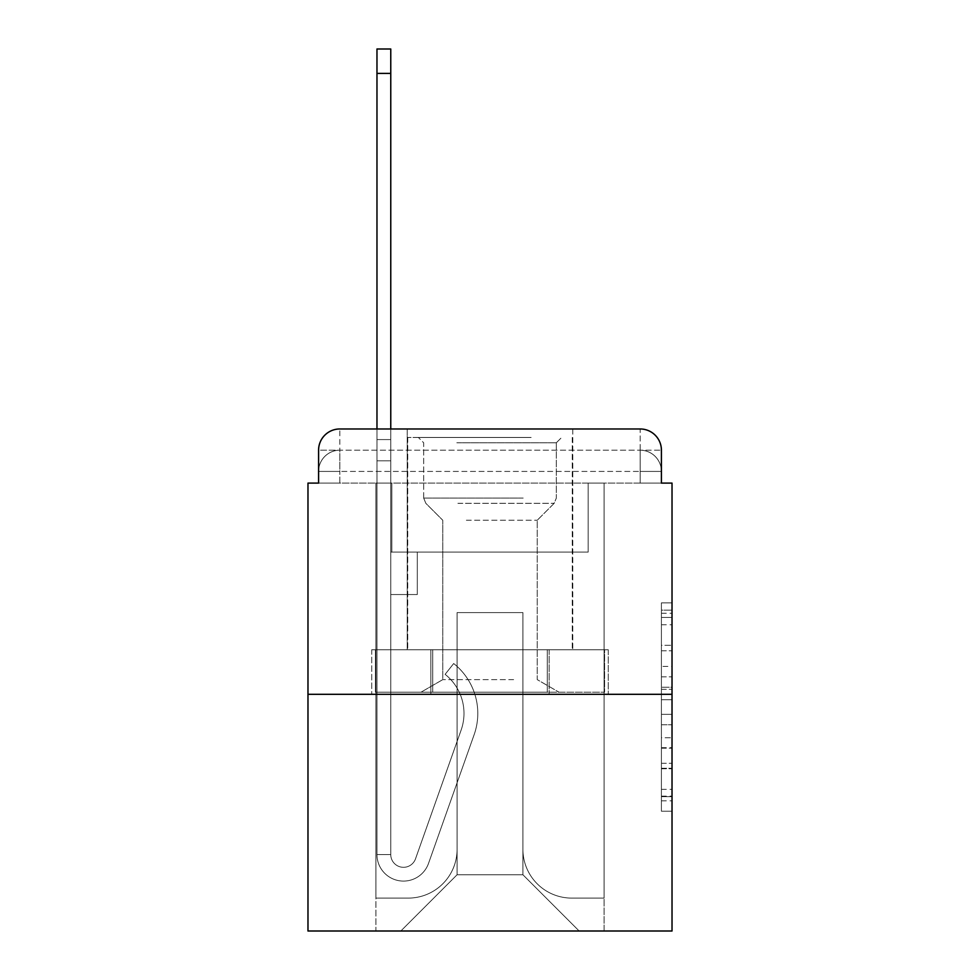 <?xml version="1.0" encoding="UTF-8"?>
<svg xmlns="http://www.w3.org/2000/svg" width="980" height="980" viewBox="0 0 980 980"><rect width="100%" height="100%" fill="white"/><g stroke="black" fill="none" stroke-linecap="round" stroke-linejoin="round"><path stroke-width="0.73" stroke-dasharray="4.9 3.68" d="M661.414 666.425L661.414 699.757L672.023 699.757L672.023 800.819L672.023 613.284L672.023 699.757L661.414 699.757L661.414 610.16L661.414 811.232L661.414 602.872L661.414 796.642L672.023 796.642L661.414 796.642L672.023 796.642L661.414 796.642L661.414 763.31L661.414 811.232L672.023 811.232L672.023 602.872L672.023 796.128L672.023 714.346L661.414 714.346L672.023 714.346L672.023 763.31L672.023 617.449L661.414 617.449L672.023 617.449L672.023 811.232L672.023 613.284L672.023 811.232L661.414 811.232L661.414 602.872L672.023 602.872L672.023 613.284L672.023 602.872L672.023 613.284L672.023 602.872L672.023 610.16L672.023 602.872L661.414 602.872L661.414 617.449L672.023 617.449L661.414 617.449L661.414 666.425L672.023 666.425M318.586 483.103L339.815 483.103L318.586 483.103L339.815 483.103L318.586 483.103L318.586 471.429L640.185 471.429L318.586 471.429L339.815 471.429L339.815 450.2L640.185 450.2L339.815 450.2L640.185 450.2L640.185 471.429L661.414 471.429L640.185 471.429L640.185 450.2L640.185 471.429L661.414 471.429L640.185 471.429L661.414 471.429L640.185 471.429L661.414 471.429L640.185 471.429L661.414 471.429L640.185 471.429L661.414 471.429L640.185 471.429L661.414 471.429L640.185 471.429L661.414 471.429L640.185 471.429L661.414 471.429L640.185 471.429L661.414 471.429L640.185 471.429L640.185 450.2L640.185 471.429L640.185 450.2L640.185 471.429L640.185 450.2L640.185 471.429L640.185 450.2L640.185 471.429L640.185 450.2L640.185 471.429L640.185 450.2L640.185 471.429L640.185 450.2L640.185 471.429L640.185 450.2L640.185 471.429L640.185 450.2L661.414 450.2L318.586 450.2A21.229 21.229 0 0 1 339.815 428.971L640.185 428.971L339.815 428.971A21.229 21.229 0 0 0 318.586 450.2L339.815 450.2A21.229 21.229 0 0 0 318.586 471.429L339.815 471.429L339.815 450.2A21.229 21.229 0 0 0 318.586 471.429L339.815 471.429L318.586 471.429L339.815 471.429L318.586 471.429L339.815 471.429L318.586 471.429L339.815 471.429L318.586 471.429L339.815 471.429L318.586 471.429L339.815 471.429L318.586 471.429L339.815 471.429L318.586 471.429L318.586 483.103L318.586 471.429L318.586 483.103L318.586 471.429L318.586 483.103L318.586 471.429L318.586 483.103L318.586 471.429L318.586 483.103L307.977 483.103L307.977 931L672.023 931L672.023 483.103L661.414 483.103L661.414 450.2A21.229 21.229 0 0 0 640.185 428.971A21.229 21.229 0 0 1 661.414 450.2L661.414 483.103L318.586 483.103L318.586 450.2L318.586 483.103L661.414 483.103L640.185 483.103L661.414 483.103L640.185 483.103L661.414 483.103L640.185 483.103L661.414 483.103L640.185 483.103L661.414 483.103L640.185 483.103L661.414 483.103L640.185 483.103L661.414 483.103L640.185 483.103L661.414 483.103L640.185 483.103L661.414 483.103L640.185 483.103L661.414 483.103L640.185 483.103L640.185 450.2L640.185 483.103L640.185 471.429L640.185 483.103L640.185 471.429L640.185 483.103L640.185 471.429L640.185 483.103L640.185 471.429L640.185 483.103L640.185 471.429L640.185 483.103L640.185 471.429L640.185 483.103L640.185 471.429L640.185 483.103L640.185 471.429L640.185 483.103L640.185 471.429L640.185 483.103L640.185 471.429L640.185 483.103L661.414 483.103L661.414 471.429A21.229 21.229 0 0 0 640.185 450.2L640.185 428.971A21.229 21.229 0 0 1 661.414 450.2A21.229 21.229 0 0 0 640.185 428.971L640.185 450.2A21.229 21.229 0 0 1 661.414 471.429A21.229 21.229 0 0 0 640.185 450.2A21.229 21.229 0 0 1 661.414 471.429A21.229 21.229 0 0 0 640.185 450.2A21.229 21.229 0 0 1 661.414 471.429A21.229 21.229 0 0 0 640.185 450.2A21.229 21.229 0 0 1 661.414 471.429A21.229 21.229 0 0 0 640.185 450.2A21.229 21.229 0 0 1 661.414 471.429L661.414 483.103M572.786 428.971L572.786 649.74L407.215 649.74L572.786 649.74L407.215 649.74L407.215 428.971L572.786 428.971L407.215 428.971L572.786 428.971L407.215 428.971L572.786 428.971L572.786 649.74L407.215 649.74L407.215 428.971M672.023 687.262L672.023 676.837L672.023 687.262L661.414 687.262L661.414 645.318L661.414 768.773L661.414 737.781L672.023 737.781L661.414 737.781L661.414 811.232L672.023 811.232L661.414 811.232L672.023 811.232L661.414 811.232L661.414 602.872L672.023 602.872L661.414 602.872L672.023 602.872L661.414 602.872L661.414 687.262L672.023 687.262M307.977 694.318L672.023 694.318M376.969 428.971L390.763 428.971L390.763 439.579L390.763 49L390.763 552.095L417.296 552.095L390.763 552.095L417.296 552.095L390.763 552.095L390.763 854.585A12.74 12.74 0 0 0 415.508 858.835A12.74 12.74 0 0 1 390.763 854.585A12.74 12.74 0 0 0 415.508 858.835L461.127 730.076A49.882 49.882 0 0 0 445.116 674.338A49.882 49.882 0 0 1 461.127 730.076A49.882 49.882 0 0 0 445.116 674.338L453.691 663.534A63.688 63.688 0 0 1 474.136 734.694L428.505 863.441A26.534 26.534 0 0 1 376.969 854.585L376.969 439.579L390.763 439.579L390.763 49L390.763 552.095L390.763 49L390.763 552.095L417.296 552.095L417.296 594.542L417.296 552.095L417.296 594.542L390.763 594.542L390.763 854.585L376.969 854.585L376.969 439.579L390.763 439.579L390.763 49L390.763 552.095L417.296 552.095L390.763 552.095L390.763 594.542L390.763 49L390.763 552.095L417.296 552.095L390.763 552.095L417.296 552.095L417.296 594.542L390.763 594.542L390.763 854.585L376.969 854.585L376.969 49L376.969 460.808L376.969 439.579L390.763 439.579L390.763 49L390.763 854.585A12.74 12.74 0 0 0 415.508 858.835L461.127 730.076A49.882 49.882 0 0 0 445.116 674.338L453.691 663.534A63.688 63.688 0 0 1 474.136 734.694L428.505 863.441A26.534 26.534 0 0 1 376.969 854.585L376.969 439.579L390.763 439.579L390.763 49L376.969 49L376.969 439.579L390.763 439.579L390.763 460.808L390.763 439.579L376.969 439.579L376.969 49L376.969 460.808L376.969 439.579L390.763 439.579L376.969 439.579L390.763 439.579L376.969 439.579L376.969 49L376.969 460.808L376.969 439.579L390.763 439.579L376.969 439.579L390.763 439.579L376.969 439.579L376.969 49L376.969 460.808L376.969 439.579L390.763 439.579L376.969 439.579L390.763 439.579L376.969 439.579L376.969 49L376.969 460.808L376.969 439.579L390.763 439.579L376.969 439.579L390.763 439.579L376.969 439.579L376.969 49L376.969 460.808L376.969 439.579L390.763 439.579L376.969 439.579L390.763 439.579L376.969 439.579L376.969 49L376.969 460.808L376.969 439.579L390.763 439.579L376.969 439.579L390.763 439.579L376.969 439.579L376.969 49L376.969 460.808L390.763 460.808L390.763 552.095L390.763 439.579L376.969 439.579L390.763 439.579L376.969 439.579L390.763 439.579L390.763 552.095L417.296 552.095L417.296 594.542L390.763 594.542L390.763 552.095L417.296 552.095L390.763 552.095L390.763 854.585A12.74 12.74 0 0 0 415.508 858.835A12.74 12.74 0 0 1 390.763 854.585L376.969 854.585L376.969 460.808L390.763 460.808L390.763 552.095L390.763 439.579L376.969 439.579L376.969 49L376.969 460.808L390.763 460.808L390.763 552.095L417.296 552.095L390.763 552.095L417.296 552.095L417.296 594.542L390.763 594.542L390.763 854.585L376.969 854.585L376.969 460.808L390.763 460.808L390.763 439.579L376.969 439.579L390.763 439.579L376.969 439.579L376.969 73.414L376.969 460.808L390.763 460.808L390.763 594.542L390.763 460.808L390.763 552.095L417.296 552.095L417.296 594.542L417.296 552.095L390.763 552.095L417.296 552.095L390.763 552.095L390.763 854.585A12.74 12.74 0 0 0 415.508 858.835L461.127 730.076A49.882 49.882 0 0 0 445.116 674.338A49.882 49.882 0 0 1 461.127 730.076A49.882 49.882 0 0 0 445.116 674.338L453.691 663.534A63.688 63.688 0 0 1 474.136 734.694L428.505 863.441A26.534 26.534 0 0 1 376.969 854.585L376.969 460.808L390.763 460.808L390.763 552.095L417.296 552.095L417.296 594.542L417.296 552.095L417.296 594.542L390.763 594.542L390.763 854.585A12.74 12.74 0 0 0 415.508 858.835L461.127 730.076A49.882 49.882 0 0 0 445.116 674.338L453.691 663.534A63.688 63.688 0 0 1 474.136 734.694L428.505 863.441A26.534 26.534 0 0 1 376.969 854.585L376.969 460.808L390.763 460.808L390.763 552.095L417.296 552.095L390.763 552.095L390.763 594.542L390.763 552.095L417.296 552.095L390.763 552.095L417.296 552.095L417.296 594.542L390.763 594.542L390.763 854.585L376.969 854.585L376.969 460.808L390.763 460.808L390.763 854.585L376.969 854.585L376.969 460.808L390.763 460.808L390.763 552.095L417.296 552.095L417.296 594.542L390.763 594.542L390.763 552.095L417.296 552.095L390.763 552.095L390.763 854.585A12.74 12.74 0 0 0 415.508 858.835A12.74 12.74 0 0 1 390.763 854.585A12.74 12.74 0 0 0 415.508 858.835L461.127 730.076A49.882 49.882 0 0 0 445.116 674.338A49.882 49.882 0 0 1 461.127 730.076A49.882 49.882 0 0 0 445.116 674.338L453.691 663.534A63.688 63.688 0 0 1 474.136 734.694L428.505 863.441A26.534 26.534 0 0 1 376.969 854.585L376.969 460.808L390.763 460.808L390.763 552.095L417.296 552.095L390.763 552.095L417.296 552.095L417.296 594.542L390.763 594.542L390.763 854.585L376.969 854.585L376.969 460.808L390.763 460.808L376.969 460.808L390.763 460.808L376.969 460.808L390.763 460.808L376.969 460.808L390.763 460.808L376.969 460.808L390.763 460.808L376.969 460.808L390.763 460.808L376.969 460.808L376.969 854.585L376.969 439.579L390.763 439.579L376.969 439.579L390.763 439.579L376.969 439.579L376.969 428.971M522.904 849.28A48.829 48.829 0 0 0 571.72 898.096A48.829 48.829 0 0 1 522.904 849.28L522.904 612.586L522.904 849.28A48.829 48.829 0 0 0 571.72 898.096L604.096 898.096L571.72 898.096A48.829 48.829 0 0 1 522.904 849.28L522.904 612.586L457.096 612.586L522.904 612.586L522.904 849.28A48.829 48.829 0 0 0 571.72 898.096L604.096 898.096L571.72 898.096A48.829 48.829 0 0 1 522.904 849.28L522.904 612.586L457.096 612.586L457.096 849.28L457.096 612.586L522.904 612.586L522.904 849.28A48.829 48.829 0 0 0 571.72 898.096L604.096 898.096L571.72 898.096A48.829 48.829 0 0 1 522.904 849.28L522.904 612.586L457.096 612.586L457.096 849.28A48.829 48.829 0 0 1 408.28 898.096A48.829 48.829 0 0 0 457.096 849.28L457.096 612.586L522.904 612.586L522.904 849.28A48.829 48.829 0 0 0 571.72 898.096L604.096 898.096L571.72 898.096A48.829 48.829 0 0 1 522.904 849.28L522.904 612.586L457.096 612.586L457.096 849.28A48.829 48.829 0 0 1 408.28 898.096L375.904 898.096L408.28 898.096A48.829 48.829 0 0 0 457.096 849.28L457.096 612.586L522.904 612.586L522.904 849.28A48.829 48.829 0 0 0 571.72 898.096L604.096 898.096L571.72 898.096A48.829 48.829 0 0 1 522.904 849.28L522.904 612.586L457.096 612.586L457.096 849.28A48.829 48.829 0 0 1 408.28 898.096L375.904 898.096L408.28 898.096A48.829 48.829 0 0 0 457.096 849.28L457.096 612.586L522.904 612.586L522.904 849.28A48.829 48.829 0 0 0 571.72 898.096L604.096 898.096L571.72 898.096A48.829 48.829 0 0 1 522.904 849.28L522.904 612.586L457.096 612.586L457.096 849.28A48.829 48.829 0 0 1 408.28 898.096L375.904 898.096L408.28 898.096A48.829 48.829 0 0 0 457.096 849.28L457.096 612.586L522.904 612.586L522.904 849.28A48.829 48.829 0 0 0 571.72 898.096L604.096 898.096L571.72 898.096A48.829 48.829 0 0 1 522.904 849.28L522.904 612.586L457.096 612.586L457.096 849.28A48.829 48.829 0 0 1 408.28 898.096L375.904 898.096L408.28 898.096A48.829 48.829 0 0 0 457.096 849.28L457.096 612.586L522.904 612.586L522.904 849.28A48.829 48.829 0 0 0 571.72 898.096L604.096 898.096L571.72 898.096A48.829 48.829 0 0 1 522.904 849.28L522.904 612.586L457.096 612.586L457.096 849.28A48.829 48.829 0 0 1 408.28 898.096L375.904 898.096L408.28 898.096A48.829 48.829 0 0 0 457.096 849.28L457.096 612.586L522.904 612.586L522.904 849.28A48.829 48.829 0 0 0 571.72 898.096L604.096 898.096L571.72 898.096A48.829 48.829 0 0 1 522.904 849.28L522.904 612.586L457.096 612.586L457.096 849.28A48.829 48.829 0 0 1 408.28 898.096L375.904 898.096L408.28 898.096A48.829 48.829 0 0 0 457.096 849.28L457.096 612.586L522.904 612.586L522.904 849.28M375.904 483.103L375.904 898.096L408.28 898.096A48.829 48.829 0 0 0 457.096 849.28A48.829 48.829 0 0 1 408.28 898.096L375.904 898.096L375.904 483.103L391.829 483.103L391.829 552.095L588.172 552.095L391.829 552.095L588.172 552.095L391.829 552.095L588.172 552.095L391.829 552.095L588.172 552.095L391.829 552.095L588.172 552.095L391.829 552.095L588.172 552.095L391.829 552.095L588.172 552.095L391.829 552.095L588.172 552.095L391.829 552.095L588.172 552.095L391.829 552.095L588.172 552.095L391.829 552.095L588.172 552.095L391.829 552.095L391.829 483.103L375.904 483.103L375.904 898.096L375.904 483.103L391.829 483.103L391.829 552.095L391.829 483.103L375.904 483.103L375.904 898.096L375.904 483.103L391.829 483.103L391.829 552.095L391.829 483.103L375.904 483.103L375.904 898.096L375.904 483.103L391.829 483.103L391.829 552.095L391.829 483.103L375.904 483.103L375.904 898.096L375.904 483.103L391.829 483.103L391.829 552.095L391.829 483.103L375.904 483.103L375.904 898.096L375.904 483.103L391.829 483.103L391.829 552.095L391.829 483.103L375.904 483.103L375.904 898.096L375.904 483.103L391.829 483.103L391.829 552.095L391.829 483.103L375.904 483.103L375.904 898.096L375.904 483.103L391.829 483.103L391.829 552.095L391.829 483.103L375.904 483.103L375.904 898.096L375.904 483.103L391.829 483.103L391.829 552.095L391.829 483.103L375.904 483.103L375.904 898.096L408.28 898.096A48.829 48.829 0 0 0 457.096 849.28L457.096 612.586L457.096 849.28A48.829 48.829 0 0 1 408.28 898.096A48.829 48.829 0 0 0 457.096 849.28L457.096 612.586L522.904 612.586L457.096 612.586L457.096 849.28A48.829 48.829 0 0 1 408.28 898.096L375.904 898.096L375.904 483.103L391.829 483.103L391.829 552.095L391.829 483.103L375.904 483.103L375.904 931L400.845 931L375.904 931L375.904 483.103L391.829 483.103L391.829 552.095L391.829 483.103L375.904 483.103M588.172 483.103L588.172 552.095L588.172 483.103L604.096 483.103L604.096 898.096L571.72 898.096L604.096 898.096L604.096 483.103L588.172 483.103L588.172 552.095L588.172 483.103L604.096 483.103L604.096 898.096L604.096 483.103L588.172 483.103L588.172 552.095L588.172 483.103L604.096 483.103L604.096 898.096L604.096 483.103L588.172 483.103L588.172 552.095L588.172 483.103L604.096 483.103L604.096 898.096L604.096 483.103L588.172 483.103L588.172 552.095L588.172 483.103L604.096 483.103L604.096 898.096L604.096 483.103L588.172 483.103L588.172 552.095L588.172 483.103L604.096 483.103L604.096 898.096L604.096 483.103L588.172 483.103L588.172 552.095L588.172 483.103L604.096 483.103L604.096 898.096L604.096 483.103L588.172 483.103L588.172 552.095L588.172 483.103L604.096 483.103L604.096 898.096L604.096 483.103L588.172 483.103L588.172 552.095L588.172 483.103L604.096 483.103L604.096 898.096L604.096 483.103L588.172 483.103L588.172 552.095L588.172 483.103L604.096 483.103L604.096 898.096L604.096 483.103L588.172 483.103L588.172 552.095L588.172 483.103L604.096 483.103L604.096 931L400.845 931L604.096 931L604.096 483.103L588.172 483.103M522.904 612.586L522.904 874.748L522.904 612.586L457.096 612.586L457.096 874.748L522.904 874.748L457.096 874.748L457.096 612.586L457.096 874.748L400.845 931L457.096 874.748L400.845 931L457.096 874.748L457.096 612.586L522.904 612.586L522.904 874.748L579.155 931L522.904 874.748L579.155 931L522.904 874.748L522.904 612.586L457.096 612.586L522.904 612.586M430.869 694.318L608.262 694.318L430.869 694.318L430.869 649.74L371.738 649.74L608.262 649.74L430.869 649.74L430.869 694.318L430.869 649.74L371.738 649.74L371.738 694.318L371.738 649.74L549.131 649.74L549.131 694.318L608.262 694.318L549.131 694.318L549.131 649.74L608.262 649.74L608.262 694.318L608.262 649.74L430.869 649.74L430.869 694.318M339.815 428.971A21.229 21.229 0 0 0 318.586 450.2A21.229 21.229 0 0 1 339.815 428.971L339.815 450.2A21.229 21.229 0 0 0 318.586 471.429L339.815 471.429L318.586 471.429A21.229 21.229 0 0 1 339.815 450.2A21.229 21.229 0 0 0 318.586 471.429A21.229 21.229 0 0 1 339.815 450.2A21.229 21.229 0 0 0 318.586 471.429A21.229 21.229 0 0 1 339.815 450.2A21.229 21.229 0 0 0 318.586 471.429A21.229 21.229 0 0 1 339.815 450.2L339.815 428.971M549.131 649.74L549.131 694.318L549.131 649.74M661.414 699.757L672.023 699.757L661.414 699.757M661.414 610.16L661.414 602.872L661.414 610.16L672.023 610.16L661.414 610.16M661.414 768.259L661.414 724.759L661.414 768.259L672.023 768.259L661.414 768.259M661.414 724.759L661.414 714.346L672.023 714.346L661.414 714.346L661.414 724.759L672.023 724.759L661.414 724.759M661.414 645.318L661.414 617.449L661.414 645.318L672.023 645.318L661.414 645.318M661.414 602.872L672.023 602.872L661.414 602.872L661.414 613.284L661.414 602.872L672.023 602.872M661.414 811.232L672.023 811.232L661.414 811.232L661.414 800.819L661.414 811.232M415.508 858.835L461.127 730.076A49.882 49.882 0 0 0 445.116 674.338L453.691 663.534A63.688 63.688 0 0 1 474.136 734.694L428.505 863.441A26.534 26.534 0 0 1 376.969 854.585A26.534 26.534 0 0 0 428.505 863.441A26.534 26.534 0 0 1 376.969 854.585A26.534 26.534 0 0 0 428.505 863.441A26.534 26.534 0 0 1 376.969 854.585A26.534 26.534 0 0 0 428.505 863.441A26.534 26.534 0 0 1 376.969 854.585A26.534 26.534 0 0 0 428.505 863.441A26.534 26.534 0 0 1 376.969 854.585A26.534 26.534 0 0 0 428.505 863.441A26.534 26.534 0 0 1 376.969 854.585L390.763 854.585A12.74 12.74 0 0 0 415.508 858.835A12.74 12.74 0 0 1 390.763 854.585A12.74 12.74 0 0 0 415.508 858.835L461.127 730.076A49.882 49.882 0 0 0 445.116 674.338A49.882 49.882 0 0 1 461.127 730.076A49.882 49.882 0 0 0 445.116 674.338L453.691 663.534A63.688 63.688 0 0 1 474.136 734.694L428.505 863.441A26.534 26.534 0 0 1 376.969 854.585A26.534 26.534 0 0 0 428.505 863.441A26.534 26.534 0 0 1 376.969 854.585A26.534 26.534 0 0 0 428.505 863.441A26.534 26.534 0 0 1 376.969 854.585L390.763 854.585L376.969 854.585A26.534 26.534 0 0 0 428.505 863.441A26.534 26.534 0 0 1 376.969 854.585A26.534 26.534 0 0 0 428.505 863.441A26.534 26.534 0 0 1 376.969 854.585L390.763 854.585A12.74 12.74 0 0 0 415.508 858.835L461.127 730.076A49.882 49.882 0 0 0 445.116 674.338L453.691 663.534A63.688 63.688 0 0 1 474.136 734.694L428.505 863.441A26.534 26.534 0 0 1 376.969 854.585L390.763 854.585A12.74 12.74 0 0 0 415.508 858.835A12.74 12.74 0 0 1 390.763 854.585A12.74 12.74 0 0 0 415.508 858.835L461.127 730.076A49.882 49.882 0 0 0 445.116 674.338A49.882 49.882 0 0 1 461.127 730.076A49.882 49.882 0 0 0 445.116 674.338L453.691 663.534A63.688 63.688 0 0 1 474.136 734.694L428.505 863.441A26.534 26.534 0 0 1 376.969 854.585A26.534 26.534 0 0 0 428.505 863.441A26.534 26.534 0 0 1 376.969 854.585L390.763 854.585A12.74 12.74 0 0 0 415.508 858.835L461.127 730.076A49.882 49.882 0 0 0 445.116 674.338L453.691 663.534A63.688 63.688 0 0 1 474.136 734.694L428.505 863.441A26.534 26.534 0 0 1 376.969 854.585L390.763 854.585A12.74 12.74 0 0 0 415.508 858.835A12.74 12.74 0 0 1 390.763 854.585A12.74 12.74 0 0 0 415.508 858.835L461.127 730.076A49.882 49.882 0 0 0 445.116 674.338A49.882 49.882 0 0 1 461.127 730.076A49.882 49.882 0 0 0 445.116 674.338L453.691 663.534A63.688 63.688 0 0 1 474.136 734.694L428.505 863.441A26.534 26.534 0 0 1 376.969 854.585A26.534 26.534 0 0 0 428.505 863.441A26.534 26.534 0 0 1 376.969 854.585L390.763 854.585L376.969 854.585A26.534 26.534 0 0 0 428.505 863.441A26.534 26.534 0 0 1 376.969 854.585A26.534 26.534 0 0 0 428.505 863.441A26.534 26.534 0 0 1 376.969 854.585L390.763 854.585A12.74 12.74 0 0 0 415.508 858.835L461.127 730.076A49.882 49.882 0 0 0 445.116 674.338L453.691 663.534A63.688 63.688 0 0 1 474.136 734.694L428.505 863.441A26.534 26.534 0 0 1 376.969 854.585L390.763 854.585A12.74 12.74 0 0 0 415.508 858.835A12.74 12.74 0 0 1 390.763 854.585A12.74 12.74 0 0 0 415.508 858.835L461.127 730.076A49.882 49.882 0 0 0 445.116 674.338A49.882 49.882 0 0 1 461.127 730.076A49.882 49.882 0 0 0 445.116 674.338L453.691 663.534A63.688 63.688 0 0 1 474.136 734.694L428.505 863.441A26.534 26.534 0 0 1 376.969 854.585A26.534 26.534 0 0 0 428.505 863.441A26.534 26.534 0 0 1 376.969 854.585L390.763 854.585A12.74 12.74 0 0 0 415.508 858.835L461.127 730.076A49.882 49.882 0 0 0 445.116 674.338L453.691 663.534A63.688 63.688 0 0 1 474.136 734.694L428.505 863.441A26.534 26.534 0 0 1 376.969 854.585L390.763 854.585A12.74 12.74 0 0 0 415.508 858.835A12.74 12.74 0 0 1 390.763 854.585A12.74 12.74 0 0 0 415.508 858.835L461.127 730.076A49.882 49.882 0 0 0 445.116 674.338A49.882 49.882 0 0 1 461.127 730.076L415.508 858.835A12.74 12.74 0 0 1 390.763 854.585L376.969 854.585A26.534 26.534 0 0 0 428.505 863.441A26.534 26.534 0 0 1 376.969 854.585L390.763 854.585A12.74 12.74 0 0 0 415.508 858.835L461.127 730.076A49.882 49.882 0 0 0 445.116 674.338L453.691 663.534A63.688 63.688 0 0 1 474.136 734.694L428.505 863.441L474.136 734.694A63.688 63.688 0 0 0 453.691 663.534A63.688 63.688 0 0 1 474.136 734.694A63.688 63.688 0 0 0 453.691 663.534A63.688 63.688 0 0 1 474.136 734.694A63.688 63.688 0 0 0 453.691 663.534A63.688 63.688 0 0 1 474.136 734.694A63.688 63.688 0 0 0 453.691 663.534A63.688 63.688 0 0 1 474.136 734.694A63.688 63.688 0 0 0 453.691 663.534A63.688 63.688 0 0 1 474.136 734.694A63.688 63.688 0 0 0 453.691 663.534A63.688 63.688 0 0 1 474.136 734.694A63.688 63.688 0 0 0 453.691 663.534A63.688 63.688 0 0 1 474.136 734.694A63.688 63.688 0 0 0 453.691 663.534A63.688 63.688 0 0 1 474.136 734.694A63.688 63.688 0 0 0 453.691 663.534A63.688 63.688 0 0 1 474.136 734.694A63.688 63.688 0 0 0 453.691 663.534A63.688 63.688 0 0 1 474.136 734.694A63.688 63.688 0 0 0 453.691 663.534A63.688 63.688 0 0 1 474.136 734.694A63.688 63.688 0 0 0 453.691 663.534A63.688 63.688 0 0 1 474.136 734.694A63.688 63.688 0 0 0 453.691 663.534A63.688 63.688 0 0 1 474.136 734.694A63.688 63.688 0 0 0 453.691 663.534A63.688 63.688 0 0 1 474.136 734.694A63.688 63.688 0 0 0 453.691 663.534L445.116 674.338A49.882 49.882 0 0 1 461.127 730.076L415.508 858.835A12.74 12.74 0 0 1 390.763 854.585A12.74 12.74 0 0 0 415.508 858.835L461.127 730.076A49.882 49.882 0 0 0 445.116 674.338L453.691 663.534L445.116 674.338A49.882 49.882 0 0 1 461.127 730.076L415.508 858.835A12.74 12.74 0 0 1 390.763 854.585L390.763 552.095L390.763 854.585A12.74 12.74 0 0 0 415.508 858.835L461.127 730.076A49.882 49.882 0 0 0 445.116 674.338L453.691 663.534L445.116 674.338A49.882 49.882 0 0 1 461.127 730.076L415.508 858.835A12.74 12.74 0 0 1 390.763 854.585L390.763 552.095L417.296 552.095L417.296 594.542L417.296 552.095L390.763 552.095L417.296 552.095L390.763 552.095L390.763 854.585A12.74 12.74 0 0 0 415.508 858.835L461.127 730.076A49.882 49.882 0 0 0 445.116 674.338L453.691 663.534L445.116 674.338A49.882 49.882 0 0 1 461.127 730.076L415.508 858.835A12.74 12.74 0 0 1 390.763 854.585L390.763 552.095L417.296 552.095L417.296 594.542L417.296 552.095L417.296 594.542L390.763 594.542L390.763 854.585A12.74 12.74 0 0 0 415.508 858.835L461.127 730.076A49.882 49.882 0 0 0 445.116 674.338L453.691 663.534L445.116 674.338A49.882 49.882 0 0 1 461.127 730.076L415.508 858.835A12.74 12.74 0 0 1 390.763 854.585L390.763 552.095L417.296 552.095L417.296 594.542L390.763 594.542L390.763 854.585A12.74 12.74 0 0 0 415.508 858.835L461.127 730.076A49.882 49.882 0 0 0 445.116 674.338L453.691 663.534L445.116 674.338A49.882 49.882 0 0 1 461.127 730.076L415.508 858.835A12.74 12.74 0 0 1 390.763 854.585L390.763 552.095L417.296 552.095L417.296 594.542L390.763 594.542L390.763 854.585A12.74 12.74 0 0 0 415.508 858.835L461.127 730.076A49.882 49.882 0 0 0 445.116 674.338L453.691 663.534L445.116 674.338A49.882 49.882 0 0 1 461.127 730.076L415.508 858.835M417.296 594.542L390.763 594.542L390.763 552.095L417.296 552.095L417.296 594.542L417.296 552.095L417.296 594.542L417.296 552.095L390.763 552.095L417.296 552.095L417.296 594.542L390.763 594.542L417.296 594.542L390.763 594.542L417.296 594.542L417.296 552.095L417.296 594.542L417.296 552.095L390.763 552.095L417.296 552.095L417.296 594.542L390.763 594.542L417.296 594.542L390.763 594.542L417.296 594.542L417.296 552.095L417.296 594.542L417.296 552.095L417.296 594.542L390.763 594.542L417.296 594.542L390.763 594.542L417.296 594.542L417.296 552.095L417.296 594.542L390.763 594.542L417.296 594.542L390.763 594.542L417.296 594.542L417.296 552.095L417.296 594.542L390.763 594.542L417.296 594.542L390.763 594.542L417.296 594.542L417.296 552.095L417.296 594.542L390.763 594.542L417.296 594.542L390.763 594.542L417.296 594.542L417.296 552.095L417.296 594.542L390.763 594.542L417.296 594.542L390.763 594.542L417.296 594.542L417.296 552.095L417.296 594.542L390.763 594.542L417.296 594.542M525.819 437.46L418.362 437.46L525.819 437.46M456.827 442.764L556.334 442.764L456.827 442.764M524.496 692.186L421.008 692.186L524.496 692.186M513.618 679.63L442.764 679.63L513.618 679.63M466.382 520.245L537.236 520.245L466.382 520.245M531.123 437.46L407.741 437.46L531.123 437.46M531.123 649.74L407.741 649.74L531.123 649.74M375.413 692.186L547.293 692.186L375.413 692.186L375.413 649.74L604.587 649.74L375.413 649.74L432.707 649.74L432.707 692.186L604.587 692.186L432.707 692.186L432.707 649.74L547.293 649.74L547.293 692.186L604.587 692.186L547.293 692.186L547.293 649.74L604.587 649.74L604.587 692.186L604.587 649.74L375.413 649.74L375.413 692.186M432.707 649.74L432.707 692.186L432.707 649.74M547.293 649.74L547.293 692.186L547.293 649.74M445.116 674.338L453.691 663.534L445.116 674.338M376.969 439.579L390.763 439.579L376.969 439.579M339.815 483.103L339.815 471.429L339.815 483.103M661.414 763.31L672.023 763.31L661.414 763.31M661.414 747.679L672.023 747.679M661.414 650.793L672.023 650.793L661.414 650.793M661.414 613.284L672.023 613.284M661.414 800.819L672.023 800.819M661.414 789.353L672.023 789.353M661.414 624.75L672.023 624.75M661.414 689.344L672.023 689.344L661.414 689.344M661.414 748.206L672.023 748.206L661.414 748.206M661.414 768.773L672.023 768.773L661.414 768.773M661.414 676.837L672.023 676.837L661.414 676.837M376.969 73.414L390.763 73.414M523.173 498.073L423.666 498.073L523.173 498.073M457.917 503.316L554.166 503.316L457.917 503.316M661.414 796.128L672.023 796.128M661.414 796.642L672.023 796.642M661.414 617.449L672.023 617.449M376.969 49L390.763 49M556.334 442.764L561.638 437.46L556.334 442.764L556.334 498.073L554.166 503.316L537.236 520.245L537.236 679.63L558.992 692.186L537.236 679.63L537.236 520.245L554.166 503.316L556.334 498.073L556.334 442.764M407.741 437.46L407.741 649.74L407.741 437.46M572.259 437.46L572.259 649.74L572.259 437.46M423.666 498.073L423.666 442.764L418.362 437.46L423.666 442.764L423.666 498.073L425.835 503.316L442.764 520.245L442.764 679.63L421.008 692.186L442.764 679.63L442.764 520.245L425.835 503.316L423.666 498.073"/><path stroke-width="1.47" d="M318.586 450.2L318.586 483.103L318.586 450.2A21.229 21.229 0 0 1 339.815 428.971L376.969 428.971L376.969 49L390.763 49L390.763 428.971L407.215 428.971M672.023 694.318L307.977 694.318L307.977 931L672.023 931L672.023 483.103L661.414 483.103L661.414 450.2A21.229 21.229 0 0 0 640.185 428.971L339.815 428.971M307.977 694.318L307.977 483.103L318.586 483.103M572.786 428.971L640.185 428.971M661.414 483.103L661.414 450.2M376.969 73.414L390.763 73.414"/></g></svg>

